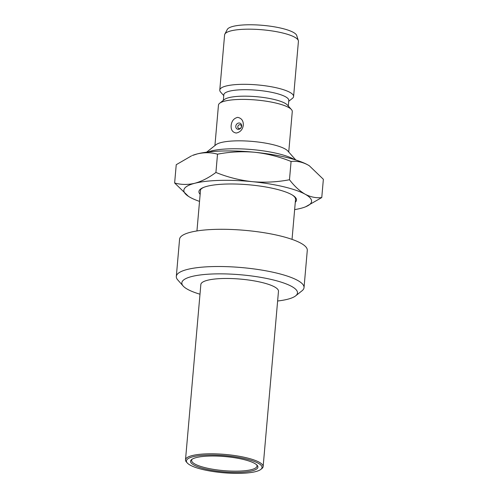 <?xml version="1.0" encoding="UTF-8"?>
<svg xmlns="http://www.w3.org/2000/svg" width="498" height="498" viewBox="0 0 498 498"><rect width="100%" height="100%" fill="white"/><g stroke="black" fill="none" stroke-linecap="round" stroke-linejoin="round"><path stroke-width="0.75" d="M254.528 463.345A33.814 7.663 5 0 1 257.155 465.288A33.814 7.663 5 0 1 235.286 472.384A33.814 7.663 5 0 1 193.94 465.051A33.814 7.663 5 0 1 191.63 459.554A33.814 7.663 5 0 1 220.9 456.268A33.814 7.663 5 0 1 254.528 463.345M192.228 459.137A32.806 7.439 -175 0 0 191.637 460.357A32.806 7.439 -175 0 0 194.93 464.049A32.806 7.439 -175 0 0 231.346 471.089A32.806 7.439 -175 0 0 257.005 466.078A32.806 7.439 -175 0 0 256.638 464.777M223.751 95.616L220.626 92.086A37.045 8.398 5 0 1 219.78 90.051L224.604 34.904A37.045 8.398 5 0 1 224.835 34.132L227.287 29.457A35.009 7.937 5 0 1 256.053 24.9A35.009 7.937 5 0 1 293.303 32.351A35.009 7.937 5 0 1 296.727 35.532L298.321 40.562A37.045 8.398 5 0 1 298.42 41.365L293.596 96.506A37.045 8.398 5 0 1 292.407 98.367L288.716 101.299M224.835 34.132A37.045 8.398 5 0 1 255.281 29.314A37.045 8.398 5 0 1 294.698 37.201A37.045 8.398 5 0 1 298.321 40.562M219.78 90.051A37.045 8.398 5 0 1 248.751 84.392A37.045 8.398 5 0 1 289.873 92.342A37.045 8.398 5 0 1 293.596 96.506M223.341 100.341L223.826 94.745A32.607 7.389 5 0 1 249.324 89.764A32.607 7.389 5 0 1 285.516 96.761A32.607 7.389 5 0 1 288.79 100.428L288.305 106.024M214.924 145.578L218.46 105.134A37.045 8.398 5 0 1 219.643 103.273L224.305 99.575A32.607 7.389 5 0 1 252.523 96.407A32.607 7.389 5 0 1 284.956 103.229A32.607 7.389 5 0 1 287.483 105.103L291.43 109.554A37.045 8.398 5 0 1 292.276 111.589L288.734 152.033M219.643 103.273A37.045 8.398 5 0 1 251.708 99.675A37.045 8.398 5 0 1 288.554 107.425A37.045 8.398 5 0 1 291.43 109.554M206.602 152.183L216.02 144.706A37.045 8.398 5 0 1 248.085 141.102A37.045 8.398 5 0 1 284.931 148.858A37.045 8.398 5 0 1 287.807 150.987L295.781 159.983M243.31 125.185C243.441 120.753 241.561 118.151 237.664 117.366C233.805 118.331 231.632 121.051 231.147 125.527C230.848 129.866 232.547 132.375 236.239 133.041C240.297 132.188 242.657 129.567 243.31 125.185M207.896 152.021A47.951 10.869 5 0 1 250.855 149.468A47.951 10.869 5 0 1 293.77 159.161A47.951 10.869 5 0 1 294.536 159.603M241.406 126.61A2.017 1.749 118.9 0 1 237.789 126.71A2.017 1.749 118.9 0 1 241.406 126.61M203.962 187.273A47.951 10.869 5 0 0 200.557 189.67L196.947 230.941M200.146 194.351A48.96 11.099 5 0 1 203.47 187.466A48.96 11.099 5 0 1 247.263 184.652A48.96 11.099 5 0 1 291.573 194.587A48.96 11.099 5 0 1 292.743 195.278A48.96 11.099 5 0 1 295.289 202.238M292.289 194.998A47.951 10.869 5 0 1 295.532 199.443L292.04 239.376M199.53 201.397A64.099 14.529 5 0 1 190.292 197.445A64.099 14.529 5 0 1 188.767 196.548A64.099 14.529 5 0 1 194.786 183.276C201.833 181.322 208.874 177.718 215.92 172.457L217.508 154.181C211.09 152.351 204.373 152.257 197.357 153.888L192.359 155.494A64.099 14.529 5 0 1 197.357 153.888A64.099 14.529 5 0 1 254.783 152.27A64.099 14.529 5 0 1 307.708 164.826A64.099 14.529 5 0 1 309.239 165.722A64.099 14.529 5 0 1 309.575 165.94M188.425 196.33L174.636 182.99A74.015 16.776 5 0 1 174.636 182.984C181.054 184.814 187.771 184.907 194.786 183.276A64.099 14.529 5 0 1 252.212 181.658A64.099 14.529 5 0 1 305.137 194.208A64.099 14.529 5 0 1 305.648 206.776A64.099 14.529 5 0 1 300.643 208.382A64.099 14.529 5 0 1 294.642 209.614M183.158 286.026L177.774 279.951A64.099 14.529 5 0 1 176.317 276.434L179.573 239.214A64.099 14.529 5 0 1 229.703 229.422A64.099 14.529 5 0 1 300.854 243.18A64.099 14.529 5 0 1 307.285 250.388L304.029 287.607A64.099 14.529 5 0 1 301.981 290.82L295.631 295.868A58.042 13.153 -175 0 0 291.66 286.431A58.042 13.153 -175 0 0 220.695 273.85A58.042 13.153 -175 0 0 183.158 286.026A58.042 13.153 -175 0 0 187.665 289.363A58.042 13.153 -175 0 0 199.991 294.212M191.574 155.824L176.236 164.707L174.636 182.984L176.236 164.707M321.764 197.563L323.364 179.286L309.333 165.784L307.708 164.826C302.199 161.95 296.652 160.829 291.081 161.47C279.39 156.733 267.295 153.67 254.783 152.27C242.24 151.187 229.821 151.828 217.52 154.181L215.92 172.457C227.598 177.188 239.7 180.257 252.212 181.658C264.755 182.735 277.181 182.1 289.481 179.747C294.436 186.196 299.653 191.014 305.137 194.208C310.652 197.084 316.193 198.204 321.764 197.563L305.648 206.776M289.475 179.747L291.075 161.47A74.015 16.776 5 0 1 291.081 161.47L289.481 179.747M176.317 276.434A64.099 14.529 5 0 1 226.447 266.642A64.099 14.529 5 0 1 297.599 280.399A64.099 14.529 5 0 1 304.029 287.607M277.629 301.004A58.042 13.153 -175 0 0 295.631 295.868M187.285 462.972L186.389 461.963A38.969 8.833 5 0 1 185.505 459.822L200.843 284.501A38.969 8.833 5 0 1 231.315 278.55A38.969 8.833 5 0 1 274.566 286.91A38.969 8.833 5 0 1 278.475 291.293L263.137 466.614A38.969 8.833 5 0 1 261.892 468.568L260.834 469.409A37.954 8.603 -175 0 0 258.238 463.24A37.954 8.603 -175 0 0 211.837 455.01A37.954 8.603 -175 0 0 187.285 462.972A37.954 8.603 -175 0 0 190.236 465.157A37.954 8.603 -175 0 0 227.984 473.1A37.954 8.603 -175 0 0 260.834 469.409M185.505 459.822A38.969 8.833 5 0 1 215.976 453.871A38.969 8.833 5 0 1 259.228 462.231A38.969 8.833 5 0 1 263.137 466.614M235.784 126.262A3.274 2.839 118.9 0 1 238.99 123A3.274 2.839 118.9 0 1 241.648 126.094A3.274 2.839 118.9 0 1 238.436 129.349A3.274 2.839 118.9 0 1 235.784 126.262"/></g></svg>
